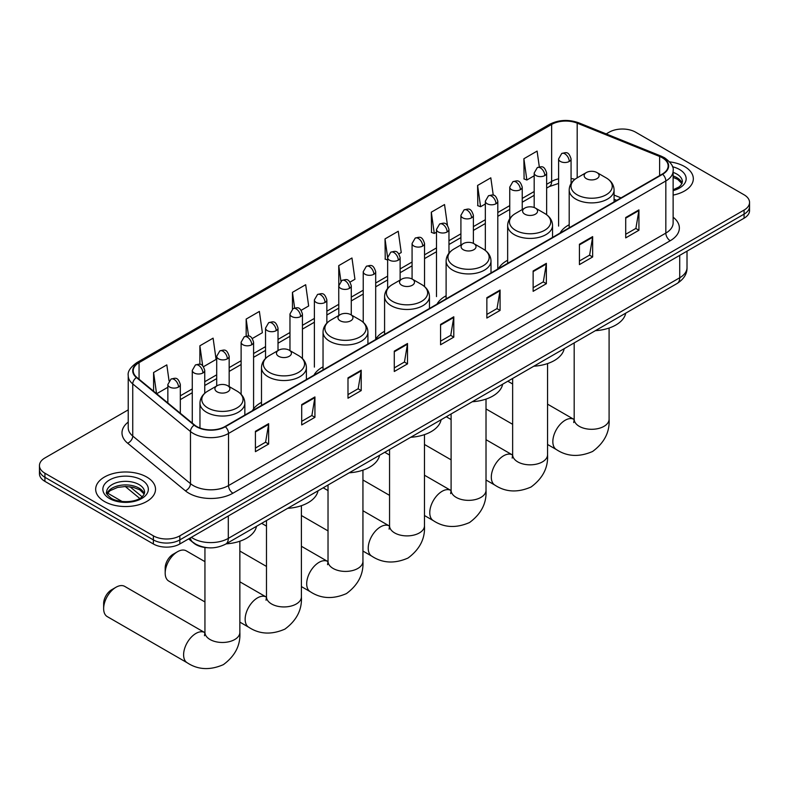 <?xml version="1.0" encoding="UTF-8"?>
<svg xmlns="http://www.w3.org/2000/svg" width="789" height="789" viewBox="0 0 789 789"><rect width="100%" height="100%" fill="white"/><g stroke="black" fill="none" stroke-linecap="round" stroke-linejoin="round"><path stroke-width="1.18" d="M261.494 402.37A33.039 19.074 0 0 0 252.381 410.714M323.036 366.836A33.039 19.074 0 0 0 313.923 375.189M384.578 331.311A33.039 19.074 0 0 0 375.465 339.655M446.11 295.786A33.039 19.074 0 0 0 436.998 304.13M507.652 260.252A33.039 19.074 0 0 0 498.54 268.595M569.194 224.727A33.039 19.074 0 0 0 560.082 233.071M616.623 200.426L614.079 199.4M207.832 547.744A18.699 10.799 180 0 1 193.818 543.167L188.63 538.887M128.232 409.866L44.924 457.955A18.699 10.799 0 0 0 39.45 465.589L39.45 473.735A18.699 10.799 0 0 0 44.924 481.369L153.372 543.976A18.699 10.799 0 0 0 179.823 543.976L744.076 218.208A18.699 10.799 0 0 0 749.55 210.574L749.55 206.501A18.699 10.799 0 0 1 744.076 214.135A18.699 10.799 0 0 0 749.55 206.501L749.55 202.428A18.699 10.799 0 0 0 744.076 194.794L635.628 132.187A18.699 10.799 0 0 0 609.177 132.187L606.199 133.913M39.45 465.589A18.699 10.799 0 0 0 44.924 473.222L153.372 535.839A18.699 10.799 0 0 0 179.823 535.839L179.823 539.903L744.076 214.135L179.823 539.903A18.699 10.799 0 0 1 153.372 539.903A18.699 10.799 0 0 0 179.823 539.903L179.823 543.976M44.924 473.222L44.924 477.296L153.372 539.903L44.924 477.296A18.699 10.799 0 0 1 39.45 469.662A18.699 10.799 0 0 0 44.924 477.296L44.924 481.369M684.566 166.548A29.923 17.279 0 0 0 669.614 161.863A29.923 17.279 0 0 1 684.566 166.548A29.923 17.279 0 0 1 693.324 178.758A29.923 17.279 0 0 0 684.566 166.548M146.754 477.039A29.923 17.279 0 0 0 114.149 473.301A29.923 17.279 0 0 0 95.676 489.259A29.923 17.279 0 0 0 104.434 501.479A29.923 17.279 0 0 0 137.049 505.216A29.923 17.279 0 0 0 155.522 489.259A29.923 17.279 0 0 0 146.754 477.039A29.923 17.279 0 0 0 114.149 473.301A29.923 17.279 0 0 0 95.676 489.259A29.923 17.279 0 0 0 104.434 501.479A29.923 17.279 0 0 0 137.049 505.216A29.923 17.279 0 0 0 155.522 489.259A29.923 17.279 0 0 0 146.754 477.039M662.296 157.761A19.952 11.519 180 0 1 668.145 165.907A19.952 11.519 180 0 1 662.296 174.053L225.003 426.524A19.952 11.519 180 0 1 194.558 424.985L136.822 377.379A19.952 11.519 180 0 1 133.213 370.781A19.952 11.519 180 0 1 139.061 362.634L551.639 124.435A19.952 11.519 180 0 1 577.183 123.143L659.634 156.478A19.952 11.519 180 0 1 662.296 157.761M662.652 157.563A20.445 11.805 0 0 0 659.92 156.242L577.469 122.906A20.445 11.805 0 0 0 551.284 124.228L138.706 362.427A20.445 11.805 0 0 0 136.418 377.546L194.143 425.153A20.445 11.805 0 0 0 225.358 426.731L662.652 174.261A20.445 11.805 0 0 0 662.652 157.563M255.419 431.307L255.419 451.673L268.645 444.029L268.645 423.673L255.419 431.307M255.419 448.053L265.607 442.175L268.595 424.354A4.99 2.88 -120 0 0 268.645 423.673M265.518 442.225L268.645 444.029M301.704 404.589L301.704 424.946L314.929 417.312L314.929 396.946L301.704 404.589M301.704 421.336L311.892 415.458L314.88 397.626A4.99 2.88 -120 0 0 314.929 396.946M311.803 415.507L314.929 417.312M347.988 377.862L347.988 398.228L361.214 390.585L361.214 370.228L347.988 377.862M347.988 394.608L358.176 388.73L361.165 370.899A4.99 2.88 -120 0 0 361.214 370.228M358.088 388.78L361.214 390.585M394.283 351.135L394.283 371.501L407.509 363.867L407.509 343.501L394.283 351.135M394.283 367.891L404.461 362.003L407.449 344.182A4.99 2.88 -120 0 0 407.509 343.501M404.372 362.062L407.509 363.867M625.707 217.527L625.707 237.883L638.932 230.25L638.932 209.884L625.707 217.527M625.707 234.274L635.895 228.396L638.883 210.564A4.99 2.88 -120 0 0 638.932 209.884M635.806 228.445L638.932 230.25M579.422 244.245L579.422 264.611L592.647 256.967L592.647 236.611L579.422 244.245M579.422 260.991L589.61 255.113L592.598 237.292A4.99 2.88 -120 0 0 592.647 236.611M589.521 255.163L592.647 256.967M533.137 270.972L533.137 291.328L546.363 283.695L546.363 263.339L533.137 270.972M533.137 287.719L543.325 281.841L546.313 264.009A4.99 2.88 -120 0 0 546.363 263.339M543.236 281.89L546.363 283.695M486.852 297.69L486.852 318.056L500.078 310.422L500.078 290.056L486.852 297.69M486.852 314.436L497.04 308.558L500.019 290.737A4.99 2.88 -120 0 0 500.078 290.056M496.952 308.607L500.078 310.422M440.568 324.417L440.568 344.773L453.793 337.14L453.793 316.784L440.568 324.417M440.568 341.164L450.756 335.286L453.734 317.454A4.99 2.88 -120 0 0 453.793 316.784M450.667 335.335L453.793 337.14M673.125 195.1A29.923 17.279 0 0 0 693.324 178.758A29.923 17.279 0 0 1 673.125 195.1M179.823 535.839L744.076 210.071A18.699 10.799 0 0 0 749.55 202.428M252.362 338.491L262.372 332.711L259.384 311.438L246.168 319.072L246.168 336.084M203.513 366.688L216.087 359.429L213.099 338.156L199.873 345.799L199.873 364.321M169.053 380.831L166.814 364.883L153.589 372.516L153.589 391.206M398.889 253.89L401.236 252.539L398.248 231.266L385.022 238.899L385.239 259.137M447.452 225.338L444.532 204.548L431.307 212.182L431.524 232.42M493.263 195.208L490.817 177.821L477.592 185.454L477.809 205.692M539.321 166.873L537.102 151.093L523.886 158.737L524.093 178.975M301.201 310.294L308.657 305.984L305.678 284.711L292.453 292.344L292.453 309.022M350.05 282.097L354.942 279.267L351.963 257.993L338.737 265.627L338.806 285.943M338.806 315.472L338.737 285.786M338.737 265.627L340.917 281.131M387.646 260.045L385.022 259.058M385.022 238.899L387.646 257.618A6.233 3.6 0 0 0 389.47 260.153A6.233 3.6 0 0 0 398.287 260.153A6.233 3.6 0 0 0 400.122 257.608C397.587 249.61 395.131 251.208 390.762 252.204A6.233 3.6 60 0 1 393.879 252.519A6.233 3.6 -120 0 1 398.287 260.153M431.307 212.182L434.295 233.455L436.495 232.183M434.295 233.455L431.307 232.341M477.592 185.454L480.58 206.728L485.334 203.986M480.58 206.728L477.592 205.613M523.886 158.737L526.865 180.01L534.183 175.789M526.865 180.01L523.886 178.886M292.453 292.344L294.642 307.966M246.168 319.072L248.555 336.084M199.873 345.799L202.684 365.771M156.666 393.741L167.85 387.281M153.589 372.516L156.557 393.652M586.345 178.659A7.486 4.32 0 0 0 596.928 178.659A7.486 4.32 0 0 0 596.928 172.554L606.218 177.91A20.613 11.904 0 0 1 606.218 194.745A20.613 11.904 0 0 1 577.055 194.745A20.613 11.904 0 0 1 577.055 177.91C571.976 180.928 569.362 184.932 569.194 189.932A22.447 12.959 0 0 0 575.763 199.094A22.447 12.959 0 0 0 600.222 201.905A22.447 12.959 0 0 0 614.079 189.932C613.911 184.932 611.288 180.928 606.218 177.91L596.928 172.554A7.486 4.32 0 0 0 586.345 172.554A7.486 4.32 0 0 0 586.345 178.659M595.36 330.68A34.292 19.794 0 0 0 625.716 313.154M524.803 214.184A7.486 4.32 0 0 0 535.386 214.184A7.486 4.32 0 0 0 535.386 208.079L544.676 213.444A20.613 11.904 0 0 1 544.676 230.28A20.613 11.904 0 0 1 515.523 230.28A20.613 11.904 0 0 1 515.523 213.444C510.444 216.462 507.82 220.466 507.652 225.457A22.447 12.959 0 0 0 514.231 234.619A22.447 12.959 0 0 0 538.69 237.43A22.447 12.959 0 0 0 552.537 225.457C552.379 220.466 549.755 216.462 544.676 213.444L535.386 208.079A7.486 4.32 0 0 0 524.803 208.079A7.486 4.32 0 0 0 524.803 214.184M533.818 366.214A34.292 19.794 0 0 0 564.184 348.679M463.271 249.718A7.486 4.32 0 0 0 473.844 249.718A7.486 4.32 0 0 0 473.844 243.614L483.134 248.969A20.613 11.904 0 0 1 483.134 265.804A20.613 11.904 0 0 1 453.981 265.804A20.613 11.904 0 0 1 453.981 248.969C448.902 251.987 446.278 255.991 446.11 260.991A22.447 12.959 0 0 0 452.689 270.154A22.447 12.959 0 0 0 477.148 272.955A22.447 12.959 0 0 0 491.005 260.991C490.837 255.991 488.213 251.987 483.134 248.969L473.844 243.614A7.486 4.32 0 0 0 463.271 243.614A7.486 4.32 0 0 0 463.271 249.718M472.286 401.739A34.292 19.794 0 0 0 502.642 384.213M401.729 285.243A7.486 4.32 0 0 0 412.312 285.243A7.486 4.32 0 0 0 412.312 279.138L421.602 284.504A20.613 11.904 0 0 1 421.602 301.339A20.613 11.904 0 0 1 392.439 301.339A20.613 11.904 0 0 1 392.439 284.504C387.36 287.521 384.746 291.526 384.578 296.516A22.447 12.959 0 0 0 391.147 305.678A22.447 12.959 0 0 0 415.606 308.489A22.447 12.959 0 0 0 429.463 296.516C429.295 291.526 426.671 287.521 421.602 284.504L412.312 279.138A7.486 4.32 0 0 0 401.729 279.138A7.486 4.32 0 0 0 401.729 285.243M410.744 437.274A34.292 19.794 0 0 0 441.1 419.738M340.187 320.778A7.486 4.32 0 0 0 350.77 320.778A7.486 4.32 0 0 0 350.77 314.663L360.06 320.028A20.613 11.904 0 0 1 360.06 336.864A20.613 11.904 0 0 1 330.907 336.864A20.613 11.904 0 0 1 330.907 320.028C325.827 323.046 323.204 327.05 323.036 332.051A22.447 12.959 0 0 0 329.615 341.213A22.447 12.959 0 0 0 354.074 344.014A22.447 12.959 0 0 0 367.921 332.051C367.753 327.05 365.139 323.046 360.06 320.028L350.77 314.663A7.486 4.32 0 0 0 340.187 314.663A7.486 4.32 0 0 0 340.187 320.778M349.202 472.798A34.292 19.794 0 0 0 379.568 455.273M165.187 573.1L165.187 568.011A11.224 6.48 -60 0 1 173.116 554.263L177.525 551.718A17.457 10.079 120 0 0 165.187 573.1A17.457 10.079 120 0 0 168.797 581.089L204.943 601.958M278.655 356.303A7.486 4.32 0 0 0 289.228 356.303A7.486 4.32 0 0 0 289.228 350.198L298.518 355.563A20.613 11.904 0 0 1 298.518 372.398A20.613 11.904 0 0 1 269.365 372.398A20.613 11.904 0 0 1 269.365 355.563C264.285 358.571 261.662 362.585 261.494 367.575A22.447 12.959 0 0 0 268.073 376.738A22.447 12.959 0 0 0 292.532 379.548A22.447 12.959 0 0 0 306.388 367.575C306.221 362.585 303.597 358.571 298.518 355.563L289.228 350.198A7.486 4.32 0 0 0 278.655 350.198A7.486 4.32 0 0 0 278.655 356.303M287.66 508.333A34.292 19.794 0 0 0 318.026 490.797M204.943 561.65L186.253 550.85A17.457 10.079 120 0 0 177.525 551.718L173.116 554.263M103.645 608.625L103.645 603.536A11.224 6.48 -60 0 1 111.584 589.797L115.993 587.253A17.457 10.079 120 0 0 103.645 608.625A17.457 10.079 120 0 0 107.265 616.613L187.23 662.79A17.457 10.079 -60 0 1 184.547 648.795A17.457 10.079 -60 0 1 195.958 633.419A17.457 10.079 -60 0 1 204.676 632.551L204.943 632.699M217.113 391.837A7.486 4.32 0 0 0 227.696 391.837A7.486 4.32 0 0 0 227.696 385.722L236.986 391.088A20.613 11.904 0 0 1 236.986 407.923A20.613 11.904 0 0 1 207.823 407.923A20.613 11.904 0 0 1 207.823 391.088C202.743 394.106 200.13 398.11 199.962 403.1A22.447 12.959 0 0 0 206.531 412.262A22.447 12.959 0 0 0 230.99 415.073A22.447 12.959 0 0 0 244.846 403.1C244.679 398.11 242.055 394.106 236.986 391.088L227.696 385.722A7.486 4.32 0 0 0 217.113 385.722A7.486 4.32 0 0 0 217.113 391.837M226.127 543.858A34.292 19.794 0 0 0 256.484 526.332M204.676 632.551L124.711 586.385A17.457 10.079 120 0 0 115.993 587.253L111.584 589.797M191.372 537.309A24.932 14.399 0 0 0 193.049 538.384A24.932 14.399 0 0 0 228.307 538.384L679.714 277.767A24.932 14.399 0 0 0 687.012 267.589C687.199 273.773 683.905 279.069 677.13 283.478L225.723 544.085A12.466 7.2 60 0 0 228.307 538.384L228.307 515.986M679.714 255.37L679.714 277.767A12.466 7.2 60 0 1 677.13 283.478M190.356 537.891A12.466 8.344 129.5 0 0 192.536 541.944L188.749 538.828M744.076 218.208L744.076 210.071M153.372 543.976L153.372 535.839M129.978 486.764L142.089 496.754M673.125 217.212A31.175 17.999 180 0 1 670.236 240.734L232.942 493.204A6.233 3.6 60 0 1 228.534 485.57L665.827 233.1A24.932 14.399 0 0 0 673.125 222.922L673.125 170.799A24.932 14.399 180 0 1 665.827 180.977A6.233 3.6 -120 0 0 662.652 174.261M232.942 493.204A31.175 17.999 180 0 1 188.857 493.204A31.175 17.999 180 0 1 185.366 490.797L127.631 443.201A31.175 17.999 180 0 1 128.232 422.076M193.266 485.57A24.932 14.399 0 0 0 228.534 485.57L228.534 433.447A24.932 14.399 180 0 1 190.474 431.524L132.739 383.918A24.932 14.399 180 0 1 128.232 375.663L128.232 427.786A24.932 14.399 0 0 0 132.739 436.041L190.474 483.647A24.932 14.399 0 0 0 193.266 485.57M673.125 170.799C673.964 166.903 671.094 162.554 664.535 157.761L661.261 156.173A6.233 2.919 112 0 0 659.92 156.242M661.261 156.173L578.81 122.837C568.484 119.188 558.681 119.711 549.4 124.425A6.233 3.6 60 0 1 551.284 124.228M138.706 362.427A6.233 3.6 -120 0 0 136.822 362.634C130.353 367.279 127.483 371.629 128.232 375.663M136.418 377.546A6.233 4.172 129.5 0 0 132.739 383.918L132.739 436.041A6.233 4.172 -50.5 0 1 127.631 443.201M578.81 122.837A6.233 2.919 112 0 0 577.469 122.906M194.143 425.153A6.233 4.172 129.5 0 0 190.474 431.524L190.474 483.647A6.233 4.172 -50.5 0 1 185.366 490.797M225.358 426.731A6.233 3.6 60 0 1 228.534 433.447L665.827 180.977L665.827 233.1A6.233 3.6 60 0 0 670.236 240.734M139.061 362.634L139.061 379.223M659.634 156.478L659.634 175.592M577.183 123.143L577.183 177.841M621.032 197.881L614.079 195.07M574.895 179.35A19.952 11.519 0 0 0 571.068 178.492M558.602 178.837A19.952 11.519 0 0 0 551.639 181.44L546.649 184.32M551.639 124.435L551.639 181.44A11.224 6.48 60 0 1 549.312 186.579L546.649 188.117M534.183 191.52L522.229 198.424M509.753 205.623L497.8 212.527M485.334 219.727L473.38 226.621M460.914 233.82L448.961 240.724M436.495 247.924L424.541 254.827M412.075 262.017L400.122 268.921M387.646 276.12L375.692 283.024M363.226 290.224L351.273 297.118M338.806 304.317L326.853 311.221M314.387 318.421L302.434 325.324M289.967 332.524L278.014 339.418M265.538 346.618L253.585 353.521M241.118 360.721L229.165 367.625M216.699 374.814L204.745 381.718M192.279 388.918L180.326 395.822M440.568 325.058L453.734 317.454M486.852 298.341L500.019 290.737M533.137 271.613L546.313 264.009M579.422 244.896L592.598 237.292M625.707 218.168L638.883 210.564M394.283 351.786L407.449 344.182M347.988 378.503L361.165 370.899M301.704 405.23L314.88 397.626M255.419 431.958L268.595 424.354M682.091 183.383A19.005 10.967 0 0 0 676.834 177.624A19.005 10.967 0 0 0 673.125 175.957M673.125 189.784L678.875 187.052L680.848 185.316L682.406 181.815A19.005 10.967 0 0 0 676.834 174.063A19.005 10.967 0 0 0 673.125 172.397M673.125 190.632A22.743 13.127 0 0 0 679.487 169.477A22.743 13.127 0 0 0 672.455 166.716M609.088 328.046L609.088 419.225A17.457 10.079 180 0 1 603.979 426.346A17.457 10.079 180 0 1 579.294 426.346A17.457 10.079 180 0 1 574.185 419.225L573.711 422.569M609.088 419.225C609.848 432.037 604.354 442.787 592.618 451.466C579.244 457.285 567.192 456.673 556.462 449.612A17.457 10.079 -60 0 1 553.779 435.627A17.457 10.079 -60 0 1 565.19 420.241A17.457 10.079 -60 0 1 573.919 419.373L574.175 419.521M547.556 363.571L547.556 454.75A17.457 10.079 180 0 1 542.438 461.881A17.457 10.079 180 0 1 517.752 461.881A17.457 10.079 180 0 1 512.643 454.75L512.169 458.093M547.556 454.75C548.306 467.571 542.812 478.312 531.076 486.991C517.702 492.819 505.65 492.198 494.92 485.136A17.457 10.079 -60 0 1 492.247 471.151A17.457 10.079 -60 0 1 503.648 455.766A17.457 10.079 -60 0 1 512.377 454.908L512.643 455.056M486.014 399.106L486.014 490.285A17.457 10.079 180 0 1 480.905 497.405A17.457 10.079 180 0 1 456.22 497.405A17.457 10.079 180 0 1 451.101 490.285L450.637 493.628M486.014 490.285C486.764 503.096 481.28 513.846 469.544 522.525C456.16 528.344 444.108 527.733 433.378 520.671A17.457 10.079 -60 0 1 430.705 506.686A17.457 10.079 -60 0 1 442.106 491.3A17.457 10.079 -60 0 1 450.835 490.433L451.101 490.58M424.472 434.631L424.472 525.809A17.457 10.079 180 0 1 419.363 532.94A17.457 10.079 180 0 1 394.678 532.94A17.457 10.079 180 0 1 389.559 525.809L389.095 529.153M424.472 525.809C425.232 538.631 419.738 549.371 408.002 558.05C394.628 563.879 382.566 563.257 371.846 556.196A17.457 10.079 -60 0 1 369.163 542.211A17.457 10.079 -60 0 1 380.574 526.825A17.457 10.079 -60 0 1 389.302 525.967L389.559 526.115M362.94 470.155L362.94 561.334A17.457 10.079 180 0 1 357.821 568.465A17.457 10.079 180 0 1 333.136 568.465A17.457 10.079 180 0 1 328.027 561.334L327.553 564.687M362.94 561.334C363.69 574.155 358.196 584.905 346.46 593.575C333.086 599.403 321.034 598.792 310.304 591.73A17.457 10.079 -60 0 1 307.631 577.735A17.457 10.079 -60 0 1 319.032 562.36A17.457 10.079 -60 0 1 327.76 561.492L328.027 561.64M301.398 505.69L301.398 596.869A17.457 10.079 180 0 1 296.289 603.989A17.457 10.079 180 0 1 271.603 603.989A17.457 10.079 180 0 1 266.485 596.869L266.021 600.212M301.398 596.869C302.148 609.68 296.654 620.43 284.918 629.109C271.544 634.938 259.492 634.317 248.762 627.255A17.457 10.079 -60 0 1 246.089 613.27A17.457 10.079 -60 0 1 257.49 597.884A17.457 10.079 -60 0 1 266.218 597.026L266.485 597.174M239.856 541.215L239.856 632.393A17.457 10.079 180 0 1 234.747 639.524A17.457 10.079 180 0 1 210.061 639.524A17.457 10.079 180 0 1 204.943 632.393L204.479 635.747M144.279 493.884A19.005 10.967 0 0 0 139.032 488.125A19.005 10.967 0 0 0 119.958 485.403A19.005 10.967 0 0 0 106.909 493.884M139.032 484.554A19.005 10.967 0 0 0 118.33 482.178A19.005 10.967 0 0 0 106.594 492.316C105.598 492.898 107.196 494.92 111.387 498.362C121.151 504.072 142.878 502.475 144.604 492.316A19.005 10.967 0 0 0 139.032 484.554M109.513 498.54A22.743 13.127 0 0 0 141.675 498.54A22.743 13.127 0 0 0 141.675 479.978A22.743 13.127 0 0 0 109.513 479.978A22.743 13.127 0 0 0 109.513 498.54M569.244 161.459A6.233 3.6 0 0 0 571.068 158.914C568.534 150.916 566.078 152.504 561.719 153.51A6.233 3.6 60 0 1 564.835 153.816A6.233 3.6 -120 0 1 569.244 161.459A6.233 3.6 0 0 1 560.427 161.459A6.233 3.6 0 0 1 558.602 158.914L561.719 153.51M544.824 175.552A6.233 3.6 0 0 0 546.649 173.008C544.114 165.009 541.658 166.607 537.299 167.613A6.233 3.6 60 0 1 540.416 167.919A6.233 3.6 -120 0 1 544.824 175.552A6.233 3.6 0 0 1 536.007 175.552A6.233 3.6 0 0 1 534.183 173.008L537.299 167.613M520.395 189.656A6.233 3.6 0 0 0 522.229 187.111C519.695 179.113 517.239 180.701 512.87 181.707A6.233 3.6 60 0 1 515.986 182.022A6.233 3.6 -120 0 1 520.395 189.656A6.233 3.6 0 0 1 511.578 189.656A6.233 3.6 0 0 1 509.753 187.111L512.87 181.707M495.975 203.749A6.233 3.6 0 0 0 497.8 201.205C495.275 193.216 492.809 194.804 488.45 195.81A6.233 3.6 60 0 1 491.567 196.116A6.233 3.6 -120 0 1 495.975 203.749A6.233 3.6 0 0 1 487.158 203.749A6.233 3.6 0 0 1 485.334 201.205L488.45 195.81M471.556 217.853A6.233 3.6 0 0 0 473.38 215.308C470.855 207.31 468.39 208.907 464.031 209.913A6.233 3.6 60 0 1 467.147 210.219A6.233 3.6 -120 0 1 471.556 217.853A6.233 3.6 0 0 1 462.739 217.853A6.233 3.6 0 0 1 460.914 215.308L464.031 209.913M447.136 231.956A6.233 3.6 0 0 0 448.961 229.412C446.426 221.413 443.97 223.001 439.611 224.007A6.233 3.6 60 0 1 442.728 224.323A6.233 3.6 -120 0 1 447.136 231.956A6.233 3.6 0 0 1 438.319 231.956A6.233 3.6 0 0 1 436.495 229.412L439.611 224.007M422.717 246.05A6.233 3.6 0 0 0 424.541 243.505C422.007 235.507 419.551 237.104 415.192 238.11A6.233 3.6 60 0 1 418.308 238.416A6.233 3.6 -120 0 1 422.717 246.05A6.233 3.6 0 0 1 413.9 246.05A6.233 3.6 0 0 1 412.075 243.505L415.192 238.11M373.868 274.256A6.233 3.6 0 0 0 375.692 271.712C373.167 263.713 370.702 265.301 366.343 266.307A6.233 3.6 60 0 1 369.459 266.613A6.233 3.6 -120 0 1 373.868 274.256A6.233 3.6 0 0 1 365.051 274.256A6.233 3.6 0 0 1 363.226 271.712L366.343 266.307M349.448 288.35A6.233 3.6 0 0 0 351.273 285.805C348.748 277.807 346.282 279.405 341.923 280.411A6.233 3.6 60 0 1 345.04 280.716A6.233 3.6 -120 0 1 349.448 288.35A6.233 3.6 0 0 1 340.631 288.35A6.233 3.6 0 0 1 338.806 285.805L341.923 280.411M325.029 302.453A6.233 3.6 0 0 0 326.853 299.909C324.318 291.91 321.863 293.498 317.503 294.504A6.233 3.6 60 0 1 320.62 294.82A6.233 3.6 -120 0 1 325.029 302.453A6.233 3.6 0 0 1 316.211 302.453A6.233 3.6 0 0 1 314.387 299.909L317.503 294.504M300.609 316.547A6.233 3.6 0 0 0 302.434 314.002C299.899 306.014 297.443 307.602 293.084 308.607A6.233 3.6 60 0 1 296.2 308.913A6.233 3.6 -120 0 1 300.609 316.547A6.233 3.6 0 0 1 291.792 316.547A6.233 3.6 0 0 1 289.967 314.002L293.084 308.607M276.18 330.65A6.233 3.6 0 0 0 278.014 328.106C275.479 320.107 273.024 321.705 268.654 322.711A6.233 3.6 60 0 1 271.771 323.017A6.233 3.6 -120 0 1 276.18 330.65A6.233 3.6 0 0 1 267.363 330.65A6.233 3.6 0 0 1 265.538 328.106L268.654 322.711M251.76 344.754A6.233 3.6 0 0 0 253.585 342.209C251.06 334.211 248.594 335.798 244.235 336.804A6.233 3.6 60 0 1 247.351 337.12A6.233 3.6 -120 0 1 251.76 344.754A6.233 3.6 0 0 1 242.943 344.754A6.233 3.6 0 0 1 241.118 342.209L244.235 336.804M227.34 358.847A6.233 3.6 0 0 0 229.165 356.303C226.64 348.304 224.175 349.902 219.815 350.908A6.233 3.6 60 0 1 222.932 351.213A6.233 3.6 -120 0 1 227.34 358.847A6.233 3.6 0 0 1 218.523 358.847A6.233 3.6 0 0 1 216.699 356.303L219.815 350.908M202.921 372.95A6.233 3.6 0 0 0 204.745 370.406C202.211 362.407 199.755 364.005 195.396 365.001A6.233 3.6 60 0 1 198.512 365.317A6.233 3.6 -120 0 1 202.921 372.95A6.233 3.6 0 0 1 194.104 372.95A6.233 3.6 0 0 1 192.279 370.406L195.396 365.001M178.501 387.054A6.233 3.6 0 0 0 180.326 384.509C177.791 376.511 175.336 378.099 170.976 379.105A6.233 3.6 60 0 1 174.093 379.41A6.233 3.6 -120 0 1 178.501 387.054A6.233 3.6 0 0 1 169.684 387.054A6.233 3.6 0 0 1 167.85 384.509L170.976 379.105M225.723 544.085C215.693 549.134 205.663 549.134 195.623 544.085L192.536 541.944M687.012 267.589L687.012 251.149M139.722 498.411L125.273 486.488M549.4 124.425L136.822 362.634M558.602 183.423L549.312 186.579M534.183 195.317L522.229 202.221M509.753 209.42L497.8 216.324M485.334 223.514L473.38 230.418M460.914 237.617L448.961 244.521M436.495 251.721L424.541 258.614M412.075 265.814L400.122 272.718M387.646 279.917L375.692 286.821M363.226 294.021L351.273 300.915M338.806 308.114L326.853 315.018M314.387 322.218L302.434 329.121M289.967 336.311L278.014 343.215M265.538 350.415L253.585 357.318M241.118 364.518L229.165 371.412M216.699 378.612L204.745 385.515M192.279 392.715L180.326 399.619M616.761 200.347L614.079 199.262M681.992 183.6L677.613 179.33L673.125 177.407M556.462 449.612L547.556 444.473M512.643 424.314L486.014 408.939M614.079 201.895L614.079 189.932M569.194 227.804L569.194 189.932M586.345 172.554L577.055 177.91M573.919 419.373L547.556 404.155M512.643 383.996L507.83 381.225M574.185 342.909L574.185 419.225M494.92 485.136L486.014 479.998M451.101 459.839L424.472 444.473M552.537 237.42L552.537 225.457M507.652 263.339L507.652 225.457M524.803 208.079L515.523 213.444M512.377 454.908L486.014 439.69M451.101 419.531L446.288 416.75M512.643 378.444L512.643 454.75M433.378 520.671L424.472 515.523M389.559 495.374L362.94 479.998M491.005 272.955L491.005 260.991M446.11 298.863L446.11 260.991M463.271 243.614L453.981 248.969M450.835 490.433L424.472 475.215M389.559 455.056L384.746 452.275M451.101 413.969L451.101 490.285M371.846 556.196L362.94 551.057M328.027 530.898L301.398 515.523M429.463 308.479L429.463 296.516M384.578 334.398L384.578 296.516M401.729 279.138L392.439 284.504M389.302 525.967L362.94 510.739M328.027 490.59L323.214 487.809M389.559 449.493L389.559 525.809M310.304 591.73L301.398 586.582M266.485 566.433L239.856 551.057M367.921 344.014L367.921 332.051M323.036 369.923L323.036 332.051M340.187 314.663L330.907 320.028M327.76 561.492L301.398 546.274M266.485 526.115L261.672 523.334M328.027 485.028L328.027 561.334M248.762 627.255L239.856 622.117M306.388 379.539L306.388 367.575M261.494 405.457L261.494 367.575M278.655 350.198L269.365 355.563M266.218 597.026L239.856 581.799M266.485 520.553L266.485 596.869M239.856 632.393C240.615 645.215 235.122 655.965 223.386 664.634C210.012 670.463 197.95 669.841 187.23 662.79M244.846 415.063L244.846 403.1M199.962 428.013L199.962 403.1M217.113 385.722L207.823 391.088M204.943 547.497L204.943 632.393M144.19 494.092L139.811 489.831L133.124 487.316L125.579 486.488L117.541 487.434L110.036 490.699L107.008 494.092M571.068 183.502L571.068 158.914M558.602 226.098L558.602 158.914M546.649 214.736L546.649 173.008M534.183 207.517L534.183 173.008M522.229 209.568L522.229 187.111M509.753 218.681L509.753 187.111M497.8 268.398L497.8 201.205M485.334 250.438L485.334 201.205M473.38 243.357L473.38 215.308M460.914 244.965L460.914 215.308M448.961 253.19L448.961 229.412M436.495 296.595L436.495 229.412M424.541 286.575L424.541 243.505M412.075 279.01L412.075 243.505M400.122 280.065L400.122 257.608M387.646 288.439L387.646 257.608L390.762 252.204M375.692 338.895L375.692 271.712M363.226 322.297L363.226 271.712M351.273 314.959L351.273 285.805M326.853 323.145L326.853 299.909M314.387 367.102L314.387 299.909M302.434 358.531L302.434 314.002M289.967 350.622L289.967 314.002M278.014 350.572L278.014 328.106M265.538 358.443L265.538 328.106M253.585 408.83L253.585 342.209M241.118 394.293L241.118 342.209M229.165 386.58L229.165 356.303M216.699 385.969L216.699 356.303M204.745 393.277L204.745 370.406M192.279 423.101L192.279 370.406M180.326 413.249L180.326 384.509M107.57 493.105L122.167 501.538M167.85 402.972L167.85 384.509"/></g></svg>
